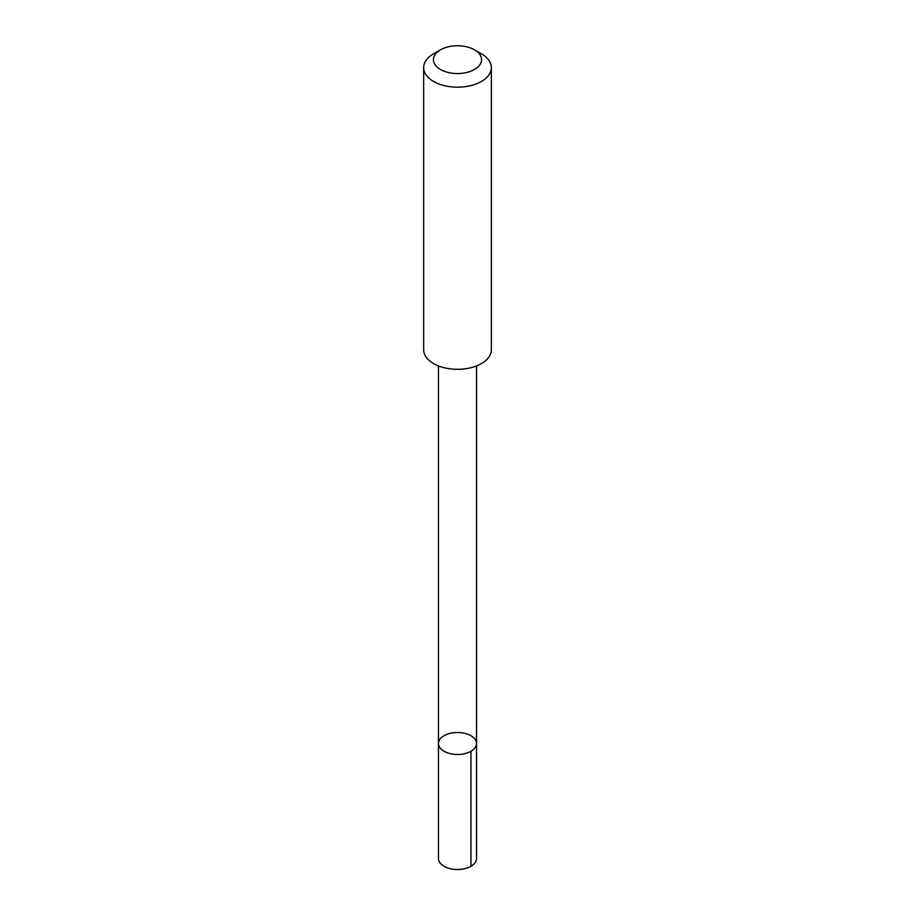 <?xml version="1.0" encoding="UTF-8"?>
<svg xmlns="http://www.w3.org/2000/svg" width="915" height="915" viewBox="0 0 915 915"><rect width="100%" height="100%" fill="white"/><g stroke="black" fill="none" stroke-linecap="round" stroke-linejoin="round"><path stroke-width="1.37" d="M474.885 747.978A19.032 10.991 180 0 1 453.531 754.246A19.032 10.991 180 0 1 438.468 743.506A19.032 10.991 180 0 1 457.5 732.515A19.032 10.991 180 0 1 476.532 743.506A19.032 10.991 180 0 1 474.885 747.978A19.032 10.991 180 0 1 453.531 754.246A19.032 10.991 180 0 1 438.468 743.506L438.468 858.499A19.032 10.991 0 0 0 453.531 869.25A19.032 10.991 0 0 0 474.885 862.982A19.032 10.991 0 0 0 476.532 858.499L476.532 743.506A19.032 10.991 180 0 1 474.885 747.978M440.481 49.822L433.573 53.813A33.844 19.535 0 0 0 426.596 59.658A33.844 19.535 0 0 0 423.656 67.618L423.656 349.77A33.844 19.535 0 0 0 457.5 369.305A33.844 19.535 0 0 0 491.344 349.77L491.344 67.618A33.844 19.535 0 0 0 481.427 53.813L474.519 49.822A24.076 13.897 0 0 0 440.481 49.822A24.076 13.897 0 0 0 435.517 53.985A24.076 13.897 0 0 0 445.09 71.553A24.076 13.897 0 0 0 476.463 68.202A24.076 13.897 0 0 0 474.519 49.822M423.656 67.618A33.844 19.535 0 0 0 457.5 87.165A33.844 19.535 0 0 0 491.344 67.618M470.962 751.272L470.962 866.276M438.468 365.92L438.468 743.506M476.532 365.92L476.532 743.506"/></g></svg>
